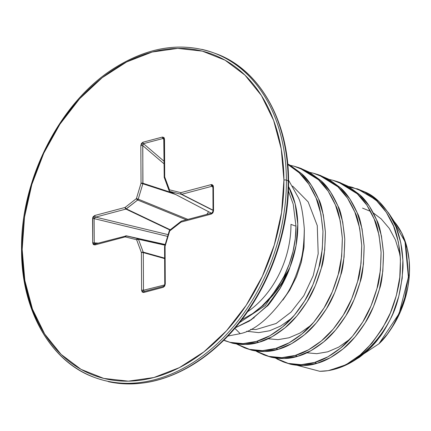 <?xml version="1.0" encoding="UTF-8"?>
<svg xmlns="http://www.w3.org/2000/svg" width="431" height="431" viewBox="0 0 431 431"><rect width="100%" height="100%" fill="white"/><g stroke="black" fill="none" stroke-linecap="round" stroke-linejoin="round"><path stroke-width="0.65" d="M290.952 224.373L295.978 226.194L290.952 224.373A84.11 61.261 109.9 0 1 247.475 311.839A84.11 61.261 109.9 0 0 290.952 224.373M213.938 52.959A172.885 125.917 109.9 0 1 288.145 180.756A1.756 0.544 -0.3 0 1 288.554 181.101A1.756 0.544 179.7 0 0 288.145 180.756A172.885 125.917 -70.1 0 0 244.803 71.077M201.746 49.344A172.885 125.917 109.9 0 1 286.405 180.126L288.145 180.756L286.405 180.126A172.885 125.917 -70.1 0 0 201.746 49.344M106.619 381.031A172.885 125.917 -70.1 0 0 286.405 180.126A172.885 125.917 109.9 0 1 106.619 381.031A172.885 125.917 109.9 0 1 21.965 250.249A1.756 0.544 -0.3 0 1 21.55 249.899A1.756 0.544 -0.3 0 1 22.175 249.479A171.129 124.634 109.9 0 1 152.197 52.032A171.129 124.634 109.9 0 1 283.927 180.072A1.756 0.544 -0.3 0 1 286.405 180.126A1.756 0.544 179.7 0 0 283.927 180.072A171.129 124.634 109.9 0 1 153.905 377.518A171.129 124.634 109.9 0 1 22.175 249.479A1.756 0.544 179.7 0 0 21.55 249.899C21.318 310.805 51.09 362.471 95.299 377.734L97.04 378.364C138.157 391.817 179.151 380.309 220.025 343.841C261.983 305.126 289.368 239.916 288.554 181.101A1.756 0.544 179.7 0 1 288.549 181.149A172.368 125.54 -70.1 0 1 155.575 380.541M389.247 213.943L402.021 233.457L405.803 244.512L408.556 275.511L404.871 297.352C397.894 318.983 389.247 334.467 378.924 343.814A82.089 59.785 -70.1 0 0 404.1 238.381A82.089 59.785 -70.1 0 0 392.711 219.875M283.286 282.564L283.21 282.849M223.851 340.14L232.524 343.216L245.428 344.509L258.848 342.289C266.73 340.269 275.479 335.426 285.101 327.754C292.396 321.973 299.728 313.31 307.104 301.765C312.448 293.597 317.189 282.407 321.316 268.206C323.686 262.296 325.044 250.271 325.394 232.126C323.649 214.536 321.359 203.475 318.536 198.939C313.315 187.221 307.669 178.784 301.598 173.645L287.73 163.99L290.047 165.202L301.598 173.645L311.209 185.034L318.536 198.939L323.32 214.837L325.394 232.126L324.71 250.142L321.316 268.206L315.363 285.634L307.104 301.765L296.878 315.982L285.101 327.754L272.252 336.633L258.848 342.289L256.429 341.411L258.848 342.289C250.971 344.886 242.195 345.193 232.524 343.216L223.716 340.274L230.1 342.338L243.003 343.631L256.429 341.411C248.547 344.008 239.771 344.315 230.1 342.338L225.397 340.921M287.768 164.405L299.173 172.766C305.245 177.911 310.891 186.343 316.117 198.066C318.94 202.597 321.224 213.657 322.975 231.248C322.625 249.393 321.262 261.418 318.897 267.328C314.765 281.535 310.029 292.719 304.679 300.886C297.309 312.432 289.977 321.1 282.682 326.876C273.06 334.548 264.311 339.391 256.429 341.411L269.833 335.754L282.682 326.876L294.454 315.109L304.679 300.886L312.938 284.756L318.897 267.328L322.291 249.263L322.975 231.248L320.896 213.959L316.117 198.066L308.79 184.156L299.173 172.766L287.768 164.405M349.078 363.511L359.265 357.401C367.95 350.732 374.458 344.337 378.79 338.216C381.871 334.591 385.761 328.174 390.47 318.972C397.08 306.716 401.223 290.031 402.888 268.917C403.249 264.634 402.904 257.97 401.854 248.924C399.963 237.589 397.274 228.619 393.789 222.003C385.33 206.53 375.859 196.574 365.391 192.145L357.207 188.8L374.814 199.176C381.112 204.278 386.828 212.004 391.951 222.353C395.507 228.856 398.206 239.162 400.06 253.288C400.889 267.791 400.259 279.266 398.152 287.714C395.399 300.558 391.574 311.613 386.672 320.88C372.26 345.49 357.746 360.521 343.119 365.973A93.958 68.432 -70.1 0 0 390.47 318.972A93.958 68.432 109.9 0 1 343.119 365.973L328.212 370.655L319.775 371.301L297.449 365.396M378.79 338.216A93.581 68.157 109.9 0 1 348.173 363.979A93.581 68.157 109.9 0 1 334.402 369.302A93.581 68.157 -70.1 0 0 348.205 363.963A93.581 68.157 -70.1 0 0 378.79 338.216C382.168 334.117 386.063 327.7 390.47 318.972L392.846 313.703L398.799 296.275L402.193 278.21L402.877 260.195L400.803 242.906L396.019 227.013L388.692 213.103L379.081 201.713L367.53 193.271L358.409 189.252L349.606 187.086M356.927 188.697L357.207 188.8M283.512 361.97L290.634 364.27C300.305 366.248 309.081 365.935 316.963 363.338C324.845 361.323 333.594 356.48 343.211 348.808C350.511 343.028 357.843 334.364 365.213 322.819C370.563 314.646 375.299 303.462 379.431 289.26C381.796 283.35 383.159 271.32 383.509 253.175C381.758 235.59 379.474 224.529 376.651 219.993C371.425 208.27 365.779 199.839 359.707 194.699L340.253 182.658L337.834 181.78L357.288 193.821C363.36 198.96 369.006 207.392 374.227 219.115C377.05 223.651 379.339 234.712 381.085 252.297C380.735 270.442 379.377 282.472 377.006 288.382C372.88 302.584 368.144 313.768 362.794 321.941C355.419 333.486 348.086 342.149 340.792 347.93C331.17 355.602 322.42 360.445 314.538 362.46L316.963 363.338L314.538 362.46C306.662 365.057 297.886 365.369 288.215 363.392L283.512 361.97L276.885 358.948M332.662 180.196L337.834 181.78M264.138 354.955L271.266 357.251C280.937 359.228 289.713 358.921 297.589 356.324C305.471 354.304 314.221 349.46 323.843 341.788C331.137 336.008 338.47 327.344 345.845 315.799C351.19 307.632 355.931 296.442 360.057 282.24C362.428 276.33 363.786 264.305 364.136 246.16C362.39 228.57 360.1 217.51 357.277 212.979C352.057 201.255 346.411 192.824 340.339 187.679L320.88 175.643L318.461 174.765L337.92 186.801C343.986 191.946 349.633 200.377 354.858 212.1C357.682 216.631 359.966 227.692 361.717 245.282C361.367 263.427 360.004 275.452 357.638 281.368C353.506 295.569 348.771 306.753 343.421 314.921C336.051 326.472 328.718 335.135 321.424 340.916C311.802 348.582 303.052 353.425 295.17 355.446L297.589 356.324L295.17 355.446C287.288 358.042 278.512 358.35 268.847 356.372L264.138 354.955L257.517 351.933M313.294 173.176L318.461 174.765M244.77 347.936L251.893 350.236C261.563 352.213 270.339 351.901 278.221 349.304C286.103 347.289 294.852 342.44 304.469 334.774C311.769 328.993 319.102 320.33 326.472 308.785C331.822 300.612 336.557 289.427 340.689 275.226C343.054 269.316 344.417 257.285 344.768 239.14C343.017 221.55 340.732 210.49 337.909 205.959C332.684 194.236 327.037 185.804 320.966 180.664L301.511 168.623L299.092 167.745L318.547 179.786C324.618 184.926 330.265 193.357 335.485 205.081C338.308 209.617 340.598 220.677 342.343 238.262C341.993 256.407 340.635 268.438 338.265 274.348C334.138 288.549 329.403 299.734 324.053 307.906C316.677 319.452 309.345 328.115 302.05 333.896C292.428 341.567 283.679 346.411 275.797 348.426L278.221 349.304L275.797 348.426C267.92 351.023 259.144 351.335 249.474 349.358L244.77 347.936L236.603 344.019L249.474 349.358L262.377 350.645L275.797 348.426L289.201 342.774L302.05 333.896L313.827 322.124L324.053 307.906L332.312 291.776L338.265 274.348L341.659 256.283L342.343 238.262L340.269 220.979L335.485 205.081L328.158 191.175L318.547 179.786L306.996 171.339L293.92 166.156L290.365 165.38M293.92 166.156L299.092 167.745M257.496 351.922L255.976 351.033L268.847 356.372L281.745 357.665L295.17 355.446L308.574 349.794L321.424 340.916L333.195 329.144L343.421 314.921L351.68 298.791L357.638 281.368L361.033 263.298L361.717 245.282L359.637 227.994L354.858 212.1L347.531 198.19L337.92 186.801L326.364 178.359L313.294 173.176L309.733 172.395M240.918 345.985L245.988 348.356L251.893 350.236L264.796 351.524L278.221 349.304L291.625 343.652L304.469 334.774L316.246 323.002L326.472 308.785L334.731 292.654L340.689 275.226L344.083 257.156L344.768 239.14L342.688 221.857L337.909 205.959L330.582 192.054L320.966 180.664L309.415 172.217L300.294 168.198M288.107 185.777A86.512 63.007 109.9 0 1 289.971 267.166C288.28 272.597 285.026 279.627 280.209 288.264C271.886 300.622 267.495 306.597 267.042 306.177L249.382 321.068L235.202 327.835L251.844 319.306L267.204 305.698L280.252 287.994L289.971 267.166L288.921 269.574L265.453 305.401L239.404 322.706L265.453 305.401L288.921 269.574C281.966 286.475 269.876 301.134 252.647 313.569A84.11 61.261 -70.1 0 0 295.978 226.194L293.199 204.122L288.377 190.879M227.837 336.056L240.196 333.664L234.83 328.277L240.196 333.664C254.673 330.685 270.065 317.717 286.378 294.756C291.685 286.604 296.264 275.996 300.116 262.937C302.67 255.626 304.065 244.215 304.302 228.705C302.923 212.505 300.854 201.988 298.09 197.156L288.549 180.142M364.163 353.533L378.924 343.814L387.253 334.278L394.51 323.433L400.496 311.559L405.054 298.985L408.065 286.039L409.45 273.06L409.17 260.399L407.23 248.385L403.303 236.441M268.254 304.528L268.276 304.798L268.254 304.528M208.577 211.734L206.837 214.363L208.577 211.734M250.691 320.093L251.273 319.845L250.691 320.093M304.334 229.949L304.017 247.292L301.312 262.263L296.496 276.713L289.767 290.085L282.898 300.057L289.767 290.085L296.496 276.713L301.312 262.263L304.017 247.292L304.334 229.949M291.83 318.089L280.64 326.046L269.661 330.76L258.67 332.63L246.704 331.234M311.204 325.109L300.014 333.061L289.034 337.775L278.043 339.65L268.093 338.761M349.945 339.143L338.755 347.1L327.775 351.809L316.785 353.684L306.834 352.795M362.53 208.114L370.617 211.405M373.413 212.984L381.23 218.937L389.285 228.392L395.448 239.932L399.505 253.11L400.399 257.997M329.106 179.415L332.662 180.196L345.737 185.373L357.288 193.821L366.9 205.21L374.227 219.115L379.011 235.014L381.085 252.297L380.401 270.318L377.006 288.382L371.053 305.811L362.794 321.941L352.569 336.158L340.792 347.93L327.943 356.809L314.538 362.46L301.118 364.685L288.215 363.392L275.344 358.053M348.474 186.429L352.035 187.21L365.105 192.393L376.662 200.835L386.273 212.224L393.6 226.135L398.379 242.033L400.458 259.317L399.774 277.332L396.38 295.402L390.421 312.831L382.162 328.955L371.937 343.178L360.165 354.95L347.316 363.829L343.119 365.973C335.894 369.469 328.115 371.247 319.775 371.301M389.338 214.083L404.995 241.651L408.394 277.165L399.095 313.606L378.924 343.814L364.384 353.425M284.729 362.39L290.634 364.27L303.537 365.558L316.963 363.338L330.367 357.687L343.211 348.808L354.988 337.037L365.213 322.819L373.472 306.689L379.431 289.26L382.825 271.196L383.509 253.175L381.43 235.892L376.651 219.993L369.324 206.088L359.707 194.699L348.156 186.251L339.035 182.232M265.356 355.376L271.266 357.251L284.169 358.544L297.589 356.324L310.993 350.667L323.843 341.788L335.62 330.017L345.845 315.799L354.104 299.669L360.057 282.24L363.452 264.176L364.136 246.16L362.062 228.872L357.277 212.979L349.95 199.068L340.339 187.679L328.788 179.237L319.667 175.218M241.672 319.797L252.647 313.569L261.816 306.242L270.259 297.395L277.769 287.245L284.164 276.029L289.287 264.02L293.021 251.505L295.267 238.796L295.978 226.194M108.359 381.661A172.885 125.917 -70.1 0 0 288.145 180.756A172.885 125.917 109.9 0 1 108.359 381.661M288.511 186.51L295.165 203.836L297.794 224.158L296.027 245.745L289.971 267.166L281.842 282.941L273.265 294.976L263.433 305.299L252.647 313.569M283.927 180.072L281.578 212.488L274.294 244.991L262.344 276.336L246.198 305.31L226.469 330.809L203.922 351.847L179.42 367.621L153.905 377.518L128.357 381.16L103.752 378.413L81.05 369.372L61.11 354.39L44.705 334.047L32.465 309.119L24.858 280.565L22.175 249.479L24.524 217.062L31.813 184.56L43.757 153.215L59.904 124.241L79.633 98.742L102.179 77.704L126.682 61.929L152.197 52.032L177.75 48.391L202.349 51.138L225.052 60.178L244.991 75.161L261.396 95.504L273.642 120.432L281.249 148.986L283.927 180.072M169.065 190.637A1.412 0.733 -20.4 0 1 169.485 189.823A1.412 0.733 159.6 0 0 169.065 190.637L169.739 191.402A1.412 1.051 -62.4 0 0 169.906 191.466L211.357 213.167L169.906 191.466L181.289 194.306A1.412 1.002 -63.1 0 0 181.699 194.295L213.027 210.183L181.699 194.295L211.977 186.267L212.909 187.41L211.977 186.267L181.699 194.295A1.412 1.002 116.9 0 1 181.289 194.306L213.027 210.398L181.289 194.306L169.906 191.466A1.412 1.051 117.6 0 1 169.733 191.402A1.412 1.051 -62.4 0 1 169.324 190.901A1.412 0.733 -20.4 0 1 169.065 190.637L164.206 177.292A1.412 0.436 -0.3 0 1 164.707 176.958A1.412 0.733 159.6 0 0 164.292 177.771A1.412 0.733 -20.4 0 1 164.707 176.958L164.513 139.31L162.406 137.063L142.914 142.23L140.835 145.592L141.034 183.234L136.406 198.594L125.087 207.451L94.809 215.478L92.568 218.679L92.697 242.917L94.965 244.921L125.238 236.894A1.412 0.862 -104.9 0 1 125.777 235.859A1.412 0.862 -104.9 0 1 126.062 235.854A1.412 1.045 102.6 0 1 126.455 235.843A1.412 1.045 102.6 0 1 126.472 235.849L165.159 244.485L126.472 235.849L137.855 238.688A1.412 0.991 102.7 0 1 138.437 239.253L164.938 245.207L138.437 239.253L143.216 252.119A1.412 0.954 105.6 0 1 143.297 252.609L164.631 258.584L143.297 252.609L143.496 290.257A1.412 0.436 179.7 0 0 141.594 290.241L142.214 292.067L143.701 292.487L163.193 287.321L164.669 286.114L165.267 283.964L165.073 246.316L169.701 230.957L181.02 222.1L211.292 214.072L212.887 212.892L213.534 210.872L213.232 185.68L212.009 184.597L211.136 184.635L180.864 192.662L169.485 189.823L164.707 176.958L164.346 138.276L163.893 137.484L162.406 137.063L142.914 142.23L141.433 143.442L140.835 145.592L141.034 183.234L136.406 198.594L125.087 207.451L94.809 215.478L93.215 216.658L92.735 217.633L92.697 242.917L93.36 244.587L94.965 244.921L125.238 236.894L136.622 239.728L141.395 252.593L141.594 290.241L143.701 292.487L163.193 287.321L165.267 283.964L165.073 246.316L169.701 230.957L181.02 222.1L211.292 214.072L213.534 210.872L213.41 186.634L211.136 184.635L180.864 192.662L169.485 189.823L164.707 176.958A1.412 0.436 179.7 0 0 164.206 177.292A1.412 0.436 179.7 0 0 164.308 177.453M169.534 231.011L169.259 230.876L164.572 246.651A1.412 0.436 -0.3 0 1 165.073 246.316L164.631 246.241L165.073 246.316A1.412 0.436 179.7 0 0 164.572 246.651L164.766 284.298A1.412 0.436 -0.3 0 1 165.267 283.964A1.412 0.436 179.7 0 0 164.766 284.298L163.737 286.286A1.412 0.862 75.1 0 0 163.193 287.321A1.412 0.862 -104.9 0 1 163.737 286.286L144.245 291.458L143.496 290.257L164.69 284.929L143.496 290.257L143.297 252.609A1.412 0.436 179.7 0 0 141.395 252.593L141.594 290.241A1.412 0.436 -0.3 0 1 143.496 290.257L143.442 290.806M126.472 235.849A1.412 0.964 104 0 0 125.238 236.894L126.472 235.849L125.238 236.894L136.622 239.728L141.395 252.593A1.412 0.733 -20.4 0 1 143.216 252.119L164.631 258.115L143.216 252.119L138.437 239.253L137.855 238.688L165.062 244.797L126.472 235.849L95.326 243.908M167.594 236.393L94.125 218.619L94.254 242.858L98.338 243.138L94.254 242.858L94.125 218.619L94.524 217.628L95.644 217.116L168.122 234.647L95.644 217.116L125.922 209.089L95.644 217.116A1.412 0.862 -104.9 0 1 94.809 215.478A1.412 0.862 75.1 0 0 95.644 217.116L94.125 218.619A1.412 0.436 179.7 0 0 92.568 218.679A1.412 0.436 -0.3 0 1 94.125 218.619L167.594 236.393M169.927 230.025L125.922 209.089L169.927 230.025M186.257 219.821L137.651 200.022L126.331 208.879L170.25 229.771L126.331 208.879A1.412 0.97 115.4 0 1 125.922 209.089L137.651 200.022L186.257 219.821M175.611 194.478L142.855 183.784L138.227 199.144L187.905 219.384L138.227 199.144A1.412 0.937 112.2 0 1 137.651 200.022L138.227 199.144L142.855 183.784L175.611 194.478M164.136 163.893L142.736 145.608L142.936 183.25L172.777 192.991L142.936 183.25A1.412 0.937 108.1 0 1 142.855 183.784L142.796 144.326L143.48 143.674L164.125 161.313L143.48 143.674L162.972 138.502L143.48 143.674A1.412 0.862 -104.9 0 1 142.914 142.23A1.412 0.862 75.1 0 0 143.48 143.674L142.736 145.608A1.412 0.436 179.7 0 0 140.835 145.592A1.412 0.436 -0.3 0 1 142.736 145.608L164.136 163.893M162.972 138.502A1.412 0.862 -104.9 0 1 162.406 137.063A1.412 0.862 75.1 0 0 162.972 138.502L164.012 139.66L162.972 138.502L163.758 138.766M212.973 187.102A1.412 0.436 179.7 0 1 212.909 186.968A1.412 0.436 -0.3 0 1 213.41 186.634A1.412 0.436 179.7 0 0 212.909 186.968L212.747 186.381L211.977 186.267A1.412 0.862 -104.9 0 1 211.136 184.635A1.412 0.862 75.1 0 0 211.977 186.267L212.348 186.176M164.529 285.672L163.742 286.286M163.737 286.286L144.245 291.458A1.412 0.862 75.1 0 0 143.701 292.487A1.412 0.862 -104.9 0 1 144.245 291.458L144.218 291.464M94.658 243.698L94.254 242.858L95.784 243.887A1.412 0.862 75.1 0 0 95.499 243.887A1.412 0.862 75.1 0 0 94.965 244.921A1.412 0.862 -104.9 0 1 95.499 243.887A1.412 0.862 -104.9 0 1 95.784 243.887L95.17 243.887M210.867 213.297L210.91 212.957M164.513 139.31A1.412 0.436 179.7 0 0 164.012 139.644A1.412 0.436 -0.3 0 1 164.513 139.31M169.906 191.466A1.412 0.964 -76 0 1 169.485 189.823A1.412 0.964 104 0 0 169.906 191.466M181.289 194.306A1.412 0.964 -76 0 1 180.864 192.662A1.412 0.964 104 0 0 181.289 194.306M181.699 194.295A1.412 0.862 -104.9 0 1 180.864 192.662A1.412 0.862 75.1 0 0 181.699 194.295M141.034 183.234A1.412 0.436 -0.3 0 1 142.936 183.25L141.034 183.234L142.855 183.784L141.034 183.234M212.909 186.973L213.033 211.212A1.412 0.436 -0.3 0 1 213.033 211.206A1.412 0.436 -0.3 0 1 213.534 210.872A1.412 0.436 179.7 0 0 213.033 211.206L211.842 213.038A1.412 0.862 75.1 0 0 211.292 214.072A1.412 0.862 -104.9 0 1 211.826 213.043L181.564 221.065A1.412 0.862 75.1 0 0 181.02 222.1A1.412 0.862 -104.9 0 1 181.553 221.071L181.058 221.319A1.412 0.63 52 0 0 181.02 222.1A1.412 0.63 -128 0 1 181.052 221.324L169.739 230.176A1.412 0.63 52 0 0 169.701 230.957A1.412 0.63 -128 0 1 169.733 230.181A1.412 0.63 -128 0 1 170.11 230.132M136.406 198.594L138.227 199.144L136.406 198.594L137.651 200.022A1.412 0.63 -128 0 1 136.406 198.594M181.839 221.065A1.412 0.862 75.1 0 0 181.553 221.071M125.087 207.451A1.412 0.63 52 0 0 126.331 208.879L125.087 207.451L125.922 209.089A1.412 0.862 -104.9 0 1 125.087 207.451M169.259 230.876L169.701 230.957L169.259 230.876L169.739 230.176M92.697 242.917A1.412 0.436 -0.3 0 1 94.254 242.858A1.412 0.436 179.7 0 0 92.697 242.917M136.622 239.728A1.412 0.964 -76 0 1 137.855 238.688L136.622 239.728L138.437 239.253A1.412 0.733 159.6 0 0 136.622 239.728M141.395 252.593A1.412 0.436 -0.3 0 1 143.297 252.609A1.412 0.954 -74.4 0 0 143.216 252.119A1.412 0.733 159.6 0 0 141.395 252.593M21.55 249.899C20.289 180.066 59.688 102.389 113.989 68.33C148.027 46.925 181.052 41.694 213.07 52.641L214.81 53.272C258.643 68.346 288.775 119.732 288.554 181.101M403.33 236.506L402.021 233.457M350.004 363.047L348.092 364.023L329.063 370.509M273.017 298.715L273.017 299.001M250.637 329.365L256.052 329.516L276.12 323.498L291.054 312.092L303.871 295.661L313.235 275.608L318.197 253.708L317.264 225.602L308.165 201.907L292.595 186.052M253.46 318.159L254.139 317.836M164.513 139.601L163.775 138.782L164.206 177.292M169.739 191.402L211.325 213.173M125.787 235.859L165.159 244.485"/></g></svg>
